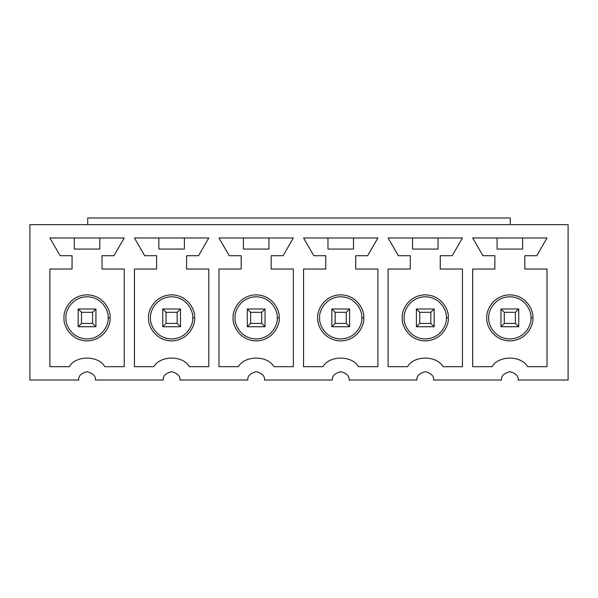 <?xml version="1.0" encoding="UTF-8"?>
<svg xmlns="http://www.w3.org/2000/svg" width="598" height="598" viewBox="0 0 598 598"><rect width="100%" height="100%" fill="white"/><g stroke="black" fill="none" stroke-linecap="round" stroke-linejoin="round"><path stroke-width="0.9" d="M78.174 326.74L78.174 308.987L95.927 308.987L95.927 326.74L78.174 326.74L95.927 326.74L95.927 308.987L92.6 312.313L81.5 312.313L81.5 323.413L92.6 323.413L92.6 312.313L92.6 323.413L95.927 326.74L92.6 323.413L81.5 323.413L78.174 326.74L81.5 323.413L81.5 312.313L92.6 312.313L95.927 308.987L78.174 308.987L81.5 312.313L78.174 308.987L78.174 326.74M162.731 326.74L162.731 308.987L180.484 308.987L180.484 326.74L162.731 326.74L180.484 326.74L180.484 308.987L177.157 312.313L166.057 312.313L166.057 323.413L177.157 323.413L177.157 312.313L177.157 323.413L180.484 326.74L177.157 323.413L166.057 323.413L162.731 326.74L166.057 323.413L166.057 312.313L177.157 312.313L180.484 308.987L162.731 308.987L166.057 312.313L162.731 308.987L162.731 326.74M247.288 326.74L247.288 308.987L265.041 308.987L265.041 326.74L247.288 326.74L265.041 326.74L265.041 308.987L261.715 312.313L250.614 312.313L250.614 323.413L261.715 323.413L261.715 312.313L261.715 323.413L265.041 326.74L261.715 323.413L250.614 323.413L247.288 326.74L250.614 323.413L250.614 312.313L261.715 312.313L265.041 308.987L247.288 308.987L250.614 312.313L247.288 308.987L247.288 326.74M331.845 326.74L331.845 308.987L349.598 308.987L349.598 326.74L331.845 326.74L349.598 326.74L349.598 308.987L346.272 312.313L335.179 312.313L335.179 323.413L346.272 323.413L346.272 312.313L346.272 323.413L349.598 326.74L346.272 323.413L335.179 323.413L331.845 326.74L335.179 323.413L335.179 312.313L346.272 312.313L349.598 308.987L331.845 308.987L335.179 312.313L331.845 308.987L331.845 326.74M416.402 326.74L416.402 308.987L434.163 308.987L434.163 326.74L416.402 326.74L434.163 326.74L434.163 308.987L430.829 312.313L419.736 312.313L419.736 323.413L430.829 323.413L430.829 312.313L430.829 323.413L434.163 326.74L430.829 323.413L419.736 323.413L416.402 326.74L419.736 323.413L419.736 312.313L430.829 312.313L434.163 308.987L416.402 308.987L419.736 312.313L416.402 308.987L416.402 326.74M500.967 326.74L500.967 308.987L518.72 308.987L518.72 326.74L500.967 326.74L518.72 326.74L518.72 308.987L515.386 312.313L504.293 312.313L504.293 323.413L515.386 323.413L515.386 312.313L515.386 323.413L518.72 326.74L515.386 323.413L504.293 323.413L500.967 326.74L504.293 323.413L504.293 312.313L515.386 312.313L518.72 308.987L500.967 308.987L504.293 312.313L500.967 308.987L500.967 326.74M501.52 380.007L433.602 380.007C434.081 376.075 431.308 373.302 425.283 371.687C419.258 373.302 416.485 376.075 416.963 380.007L349.045 380.007C349.524 376.075 346.743 373.302 340.725 371.687C334.701 373.302 331.927 376.075 332.398 380.007L264.488 380.007C264.959 376.075 262.186 373.302 256.168 371.687C250.143 373.302 247.37 376.075 247.841 380.007L179.931 380.007C180.402 376.075 177.628 373.302 171.611 371.687C165.586 373.302 162.813 376.075 163.284 380.007L95.374 380.007C95.844 376.075 93.071 373.302 87.046 371.687C81.029 373.302 78.256 376.075 78.727 380.007C78.256 376.075 81.029 373.302 87.046 371.687C93.071 373.302 95.844 376.075 95.374 380.007L163.284 380.007C162.813 376.075 165.586 373.302 171.611 371.687C177.628 373.302 180.402 376.075 179.931 380.007L247.841 380.007C247.37 376.075 250.143 373.302 256.168 371.687C262.186 373.302 264.959 376.075 264.488 380.007L332.398 380.007C331.927 376.075 334.701 373.302 340.725 371.687C346.743 373.302 349.524 376.075 349.045 380.007L416.963 380.007C416.485 376.075 419.258 373.302 425.283 371.687C431.308 373.302 434.081 376.075 433.602 380.007L501.52 380.007C501.042 376.075 503.822 373.302 509.84 371.687C515.865 373.302 518.638 376.075 518.167 380.007C518.638 376.075 515.865 373.302 509.84 371.687C503.822 373.302 501.042 376.075 501.52 380.007M87.712 224.654L87.712 217.993L510.288 217.993L510.288 224.654L510.288 217.993L87.712 217.993L87.712 224.654M518.167 380.007L568.1 380.007L568.1 224.654L29.9 224.654L29.9 380.007L78.727 380.007L29.9 380.007L29.9 224.654L568.1 224.654L568.1 380.007L518.167 380.007M124.227 366.694L104.807 366.694C98.446 355.242 75.654 355.242 69.293 366.694L49.873 366.694L49.873 269.04L72.066 269.04L72.066 255.72L60.129 255.72L49.873 237.967L124.227 237.967L113.971 255.72L102.026 255.72L102.026 269.04L124.227 269.04L124.227 366.694L124.227 269.04L102.026 269.04L102.026 255.72L113.971 255.72L124.227 237.967L49.873 237.967L60.129 255.72L72.066 255.72L72.066 269.04L49.873 269.04L49.873 366.694L69.293 366.694C75.654 355.242 98.446 355.242 104.807 366.694L124.227 366.694M208.784 366.694L189.364 366.694C183.003 355.242 160.212 355.242 153.85 366.694L134.43 366.694L134.43 269.04L156.624 269.04L156.624 255.72L144.686 255.72L134.43 237.967L208.784 237.967L198.529 255.72L186.591 255.72L186.591 269.04L208.784 269.04L208.784 366.694L208.784 269.04L186.591 269.04L186.591 255.72L198.529 255.72L208.784 237.967L134.43 237.967L144.686 255.72L156.624 255.72L156.624 269.04L134.43 269.04L134.43 366.694L153.85 366.694C160.212 355.242 183.003 355.242 189.364 366.694L208.784 366.694M293.341 366.694L273.921 366.694C267.56 355.242 244.776 355.242 238.408 366.694L218.988 366.694L218.988 269.04L241.188 269.04L241.188 255.72L229.243 255.72L218.988 237.967L293.341 237.967L283.093 255.72L271.148 255.72L271.148 269.04L293.341 269.04L293.341 366.694L293.341 269.04L271.148 269.04L271.148 255.72L283.093 255.72L293.341 237.967L218.988 237.967L229.243 255.72L241.188 255.72L241.188 269.04L218.988 269.04L218.988 366.694L238.408 366.694C244.776 355.242 267.56 355.242 273.921 366.694L293.341 366.694M377.899 366.694L358.479 366.694C352.117 355.242 329.334 355.242 322.972 366.694L303.552 366.694L303.552 269.04L325.746 269.04L325.746 255.72L313.801 255.72L303.552 237.967L377.899 237.967L367.65 255.72L355.705 255.72L355.705 269.04L377.899 269.04L377.899 366.694L377.899 269.04L355.705 269.04L355.705 255.72L367.65 255.72L377.899 237.967L303.552 237.967L313.801 255.72L325.746 255.72L325.746 269.04L303.552 269.04L303.552 366.694L322.972 366.694C329.334 355.242 352.117 355.242 358.479 366.694L377.899 366.694M462.456 366.694L443.036 366.694C436.675 355.242 413.891 355.242 407.53 366.694L388.109 366.694L388.109 269.04L410.303 269.04L410.303 255.72L398.358 255.72L388.109 237.967L462.456 237.967L452.208 255.72L440.263 255.72L440.263 269.04L462.456 269.04L462.456 366.694L462.456 269.04L440.263 269.04L440.263 255.72L452.208 255.72L462.456 237.967L388.109 237.967L398.358 255.72L410.303 255.72L410.303 269.04L388.109 269.04L388.109 366.694L407.53 366.694C413.891 355.242 436.675 355.242 443.036 366.694L462.456 366.694M547.013 366.694L527.593 366.694C521.232 355.242 498.448 355.242 492.087 366.694L472.667 366.694L472.667 269.04L494.86 269.04L494.86 255.72L482.915 255.72L472.667 237.967L547.013 237.967L536.765 255.72L524.82 255.72L524.82 269.04L547.013 269.04L547.013 366.694L547.013 269.04L524.82 269.04L524.82 255.72L536.765 255.72L547.013 237.967L472.667 237.967L482.915 255.72L494.86 255.72L494.86 269.04L472.667 269.04L472.667 366.694L492.087 366.694C498.448 355.242 521.232 355.242 527.593 366.694L547.013 366.694M99.814 237.967L99.814 249.067L74.287 249.067L74.287 237.967L74.287 249.067L99.814 249.067L99.814 237.967M110.077 317.867C111.004 324.602 104.089 340.576 87.046 340.89C70.003 340.576 63.096 324.602 64.023 317.867C63.096 311.132 70.003 295.15 87.046 294.836C104.089 295.15 111.004 311.132 110.077 317.867C111.004 311.132 104.089 295.15 87.046 294.836C70.003 295.15 63.096 311.132 64.023 317.867C63.096 324.602 70.003 340.576 87.046 340.89C104.089 340.576 111.004 324.602 110.077 317.867L108.133 317.867C108.978 324.034 102.654 338.662 87.046 338.946C71.446 338.662 65.115 324.034 65.967 317.867C65.115 311.7 71.446 297.071 87.046 296.78C102.654 297.071 108.978 311.7 108.133 317.867L110.077 317.867M108.133 317.867C108.978 311.7 102.654 297.071 87.046 296.78C71.446 297.071 65.115 311.7 65.967 317.867C65.115 324.034 71.446 338.662 87.046 338.946C102.654 338.662 108.978 324.034 108.133 317.867M184.371 237.967L184.371 249.067L158.844 249.067L158.844 237.967L158.844 249.067L184.371 249.067L184.371 237.967M194.634 317.867C195.561 324.602 188.647 340.576 171.611 340.89C154.568 340.576 147.654 324.602 148.581 317.867C147.654 311.132 154.568 295.15 171.611 294.836C188.647 295.15 195.561 311.132 194.634 317.867C195.561 311.132 188.647 295.15 171.611 294.836C154.568 295.15 147.654 311.132 148.581 317.867C147.654 324.602 154.568 340.576 171.611 340.89C188.647 340.576 195.561 324.602 194.634 317.867L192.691 317.867C193.543 324.034 187.211 338.662 171.611 338.946C156.003 338.662 149.679 324.034 150.524 317.867C149.679 311.7 156.003 297.071 171.611 296.78C187.211 297.071 193.543 311.7 192.691 317.867L194.634 317.867M192.691 317.867C193.543 311.7 187.211 297.071 171.611 296.78C156.003 297.071 149.679 311.7 150.524 317.867C149.679 324.034 156.003 338.662 171.611 338.946C187.211 338.662 193.543 324.034 192.691 317.867M268.928 237.967L268.928 249.067L243.401 249.067L243.401 237.967L243.401 249.067L268.928 249.067L268.928 237.967M279.191 317.867C280.118 324.602 273.211 340.576 256.168 340.89C239.125 340.576 232.218 324.602 233.138 317.867C232.218 311.132 239.125 295.15 256.168 294.836C273.211 295.15 280.118 311.132 279.191 317.867C280.118 311.132 273.211 295.15 256.168 294.836C239.125 295.15 232.218 311.132 233.138 317.867C232.218 324.602 239.125 340.576 256.168 340.89C273.211 340.576 280.118 324.602 279.191 317.867L277.248 317.867C278.1 324.034 271.769 338.662 256.168 338.946C240.56 338.662 234.237 324.034 235.081 317.867C234.237 311.7 240.56 297.071 256.168 296.78C271.769 297.071 278.1 311.7 277.248 317.867L279.191 317.867M277.248 317.867C278.1 311.7 271.769 297.071 256.168 296.78C240.56 297.071 234.237 311.7 235.081 317.867C234.237 324.034 240.56 338.662 256.168 338.946C271.769 338.662 278.1 324.034 277.248 317.867M353.485 237.967L353.485 249.067L327.966 249.067L327.966 237.967L327.966 249.067L353.485 249.067L353.485 237.967M363.748 317.867C364.675 324.602 357.768 340.576 340.725 340.89C323.682 340.576 316.776 324.602 317.695 317.867C316.776 311.132 323.682 295.15 340.725 294.836C357.768 295.15 364.675 311.132 363.748 317.867C364.675 311.132 357.768 295.15 340.725 294.836C323.682 295.15 316.776 311.132 317.695 317.867C316.776 324.602 323.682 340.576 340.725 340.89C357.768 340.576 364.675 324.602 363.748 317.867L361.805 317.867C362.657 324.034 356.333 338.662 340.725 338.946C325.118 338.662 318.794 324.034 319.638 317.867C318.794 311.7 325.118 297.071 340.725 296.78C356.333 297.071 362.657 311.7 361.805 317.867L363.748 317.867M361.805 317.867C362.657 311.7 356.333 297.071 340.725 296.78C325.118 297.071 318.794 311.7 319.638 317.867C318.794 324.034 325.118 338.662 340.725 338.946C356.333 338.662 362.657 324.034 361.805 317.867M438.042 237.967L438.042 249.067L412.523 249.067L412.523 237.967L412.523 249.067L438.042 249.067L438.042 237.967M448.306 317.867C449.233 324.602 442.326 340.576 425.283 340.89C408.24 340.576 401.333 324.602 402.26 317.867C401.333 311.132 408.24 295.15 425.283 294.836C442.326 295.15 449.233 311.132 448.306 317.867C449.233 311.132 442.326 295.15 425.283 294.836C408.24 295.15 401.333 311.132 402.26 317.867C401.333 324.602 408.24 340.576 425.283 340.89C442.326 340.576 449.233 324.602 448.306 317.867L446.37 317.867C447.214 324.034 440.89 338.662 425.283 338.946C409.675 338.662 403.351 324.034 404.196 317.867C403.351 311.7 409.675 297.071 425.283 296.78C440.89 297.071 447.214 311.7 446.37 317.867L448.306 317.867M446.37 317.867C447.214 311.7 440.89 297.071 425.283 296.78C409.675 297.071 403.351 311.7 404.196 317.867C403.351 324.034 409.675 338.662 425.283 338.946C440.89 338.662 447.214 324.034 446.37 317.867M522.6 237.967L522.6 249.067L497.08 249.067L497.08 237.967L497.08 249.067L522.6 249.067L522.6 237.967M532.87 317.867C533.79 324.602 526.883 340.576 509.84 340.89C492.797 340.576 485.89 324.602 486.817 317.867C485.89 311.132 492.797 295.15 509.84 294.836C526.883 295.15 533.79 311.132 532.87 317.867C533.79 311.132 526.883 295.15 509.84 294.836C492.797 295.15 485.89 311.132 486.817 317.867C485.89 324.602 492.797 340.576 509.84 340.89C526.883 340.576 533.79 324.602 532.87 317.867L530.927 317.867C531.772 324.034 525.448 338.662 509.84 338.946C494.232 338.662 487.908 324.034 488.76 317.867C487.908 311.7 494.232 297.071 509.84 296.78C525.448 297.071 531.772 311.7 530.927 317.867L532.87 317.867M530.927 317.867C531.772 311.7 525.448 297.071 509.84 296.78C494.232 297.071 487.908 311.7 488.76 317.867C487.908 324.034 494.232 338.662 509.84 338.946C525.448 338.662 531.772 324.034 530.927 317.867"/></g></svg>
